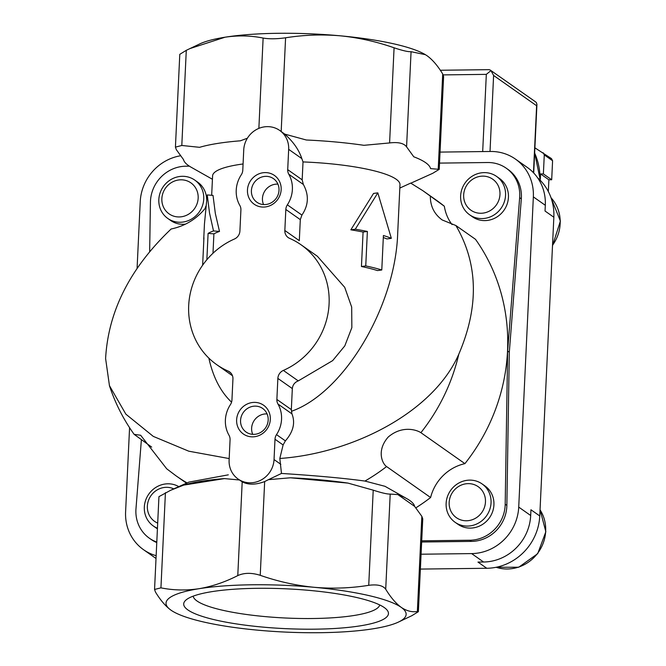 <?xml version="1.0" encoding="UTF-8"?>
<svg xmlns="http://www.w3.org/2000/svg" width="666" height="666" viewBox="0 0 666 666"><rect width="100%" height="100%" fill="white"/><g stroke="black" fill="none" stroke-linecap="round" stroke-linejoin="round"><path stroke-width="1" d="M422.86 190.692L435.764 199.775A187.604 175.99 -54.9 0 1 444.339 206.235L422.86 190.692L410.697 183.1L399.825 188.062M415.842 507.858A187.604 175.99 -54.9 0 0 430.602 497.527L386.588 466.558C382.575 464.036 376.074 450.874 388.22 437.029C402.389 424.933 417.016 430.036 420.895 432.684L464.91 463.644A187.604 175.99 -54.9 0 0 475.491 239.31L455.894 225.533C478.18 263.803 479.145 306.701 458.782 354.229C433.449 412.279 352.664 453.38 279.82 458.483L283.108 444.946L285.389 440.875C293.281 431.801 295.471 422.793 291.941 413.861L291.333 409.615L292.332 388.586C292.74 384.873 294.713 382.317 298.26 380.902L332.675 360.614L344.797 345.895L351.848 327.647L351.69 307.101L344.713 287.337L317.366 256.252L301.057 244.788A73.285 68.748 125.1 0 1 328.446 310.739A73.285 68.748 125.1 0 1 283.358 370.421L298.26 380.902M170.954 610.148C165.584 606.227 160.423 600.191 155.461 592.032L154.562 589.452L160.939 587.853C173.393 590.351 186.089 590.634 199.026 588.702C212.013 586.505 224.933 582.134 237.779 575.591C244.164 572.702 251.648 572.61 260.24 575.316C277.913 581.485 295.887 585.481 314.161 587.295A120.188 23.343 2.7 0 1 401.207 607.342A120.188 23.343 2.7 0 1 398.476 622.061A120.188 23.343 2.7 0 1 373.127 628.787A120.188 23.343 2.7 0 1 258 630.194A120.188 23.343 2.7 0 1 172.927 611.421A120.188 23.343 2.7 0 1 170.954 610.148A120.188 23.343 2.7 0 1 199.026 588.702A120.188 23.343 2.7 0 1 314.161 587.295C332.492 588.861 350.682 588.203 368.731 585.314C377.331 584.19 382.992 585.497 385.714 589.227C390.726 597.427 395.887 603.463 401.207 607.342C406.585 610.98 411.971 612.362 417.357 611.488L418.373 611.671L422.752 518.864L421.844 516.341L414.652 506.401A123.793 24.043 -177.3 0 0 406.926 498.709L385.006 486.313L364.935 481.06C343.989 478.205 316.175 475.666 281.485 473.443L279.82 458.483M151.69 447.102L134.116 434.332L140.659 435.264L166.716 468.806L175.849 475.69A187.604 175.99 -54.9 0 0 187.079 482.925M205.652 207.817C196.728 218.964 185.215 226.024 171.129 229.004C130.086 268.048 108.242 311.222 105.603 358.533L109.449 385.664L125.866 414.169L153.28 436.388L188.769 451.19L229.187 458.574M239.718 480.02L224.467 478.596A123.793 24.043 -177.3 0 0 183.666 485.106L170.596 490.301L188.919 482.109L228.313 474.841M203.838 239.693A99.667 19.356 2.7 0 1 203.754 238.686L204.445 224.001L207.251 194.938L209.524 213.028L213.511 230.944A99.667 19.356 2.7 0 0 208.1 233.4L206.86 259.732M203.754 238.686A99.667 19.356 2.7 0 1 203.938 237.695L202.639 265.201M381.785 269.98A99.667 19.356 -177.3 0 0 365.751 265.925L361.447 266.517L363.078 232.051A93.806 18.223 -177.3 0 0 350.84 229.82L373.543 193.44L377.813 192.857L391.342 238.328A99.667 19.356 -177.3 0 0 383.408 235.506L381.785 269.98L377.48 270.571A93.806 18.223 -177.3 0 0 361.447 266.517M365.751 265.925L367.374 231.46A99.667 19.356 -177.3 0 0 355.286 229.212L377.813 192.857M283.358 370.421A8.791 8.25 125.1 0 0 277.864 378.405L276.873 399.442A8.791 8.25 125.1 0 0 277.955 404.021A29.312 27.497 125.1 0 1 276.507 434.632A8.791 8.25 125.1 0 0 275 439.244L274.042 459.557A23.452 22.003 125.1 0 1 261.147 480.003A23.452 22.003 125.1 0 1 238.078 479.012A23.452 22.003 125.1 0 1 229.112 460.106L230.07 439.793A8.791 8.25 125.1 0 0 228.987 435.214A29.312 27.497 125.1 0 1 230.436 404.595A8.791 8.25 125.1 0 0 231.943 399.991L232.942 378.954A8.791 8.25 125.1 0 0 229.57 371.869A8.791 8.25 125.1 0 0 228.197 371.095A73.285 68.748 125.1 0 1 216.725 364.66A73.285 68.748 125.1 0 1 189.335 298.709A73.285 68.748 125.1 0 1 234.424 239.019A8.791 8.25 125.1 0 0 239.91 231.035L240.909 209.998A8.791 8.25 125.1 0 0 239.827 205.428A29.312 27.497 125.1 0 1 241.267 174.808A8.791 8.25 125.1 0 0 242.782 170.205L243.739 149.892A23.452 22.003 125.1 0 1 256.635 129.445A23.452 22.003 125.1 0 1 279.695 130.436A23.452 22.003 125.1 0 1 288.669 149.342L287.712 169.655L302.173 179.828L303.022 161.93A93.806 18.223 2.7 0 1 399.983 184.723L397.685 233.458C395.388 306.668 343.856 392.923 291.433 411.288M208.1 233.4L213.903 233.866A93.806 18.223 2.7 0 1 219.497 231.427L215.343 213.52L213.012 195.396L207.251 194.938M212.987 253.255L213.903 233.866M213.511 230.944L219.497 231.427M287.712 169.655A8.791 8.25 125.1 0 0 288.786 174.234A29.312 27.497 125.1 0 1 287.346 204.845A8.791 8.25 125.1 0 0 285.831 209.457L284.84 230.486A8.791 8.25 125.1 0 0 288.203 237.579A8.791 8.25 125.1 0 0 289.585 238.353A73.285 68.748 125.1 0 1 301.057 244.788M284.84 230.486L299.309 240.667L300.299 219.63L301.914 215.093C308.633 205.145 309.107 194.938 303.355 184.474L302.173 179.828M391.342 238.328L386.904 238.936A93.806 18.223 -177.3 0 0 383.316 237.521M355.286 229.212L350.84 229.82M367.374 231.46L363.078 232.051M247.394 138.195L240.393 140.809A123.793 24.043 -177.3 0 0 199.6 147.319L181.801 145.471L175.424 147.136L179.787 54.329L186.289 50.325L199.692 43.939A120.188 23.343 2.7 0 1 225.033 37.213C238.012 35.265 250.707 35.548 263.128 38.062C269.322 39.111 276.815 39.019 285.589 37.787C303.688 34.915 321.878 34.257 340.168 35.806A120.188 23.343 2.7 0 1 425.233 54.579A120.188 23.343 2.7 0 1 425.682 54.845M189.76 48.635L225.033 37.213A120.188 23.343 2.7 0 1 340.168 35.806C358.483 37.621 376.457 41.617 394.081 47.794C402.497 50.608 408.158 51.906 411.064 51.698L425.391 54.67L427.214 55.852C432.584 59.773 437.745 65.809 442.707 73.968L443.606 76.548L439.235 169.347L430.577 168.615A123.793 24.043 -177.3 0 0 413.777 156.793L406.576 146.853C403.879 143.215 398.218 141.908 389.593 142.94L363.927 145.313A123.793 24.043 -177.3 0 0 306.327 140.002L284.723 134.107C293.273 141.733 298.976 149.9 301.823 158.6L303.022 161.93M406.926 498.709A123.793 24.043 -177.3 0 0 397.843 494.58L390.201 494.08C387.329 494.205 381.668 492.898 373.218 490.168L347.993 483.1A123.793 24.043 -177.3 0 0 290.393 477.788L268.423 479.67L264.668 481.56C255.811 484.898 248.318 484.99 242.199 481.834L237.779 575.591M254.287 402.381A17.591 16.5 -54.9 0 0 238.478 428.413A17.591 16.5 -54.9 0 0 267.657 428.055A17.591 16.5 -54.9 0 0 254.287 402.381M265.118 172.594A17.591 16.5 -54.9 0 0 249.309 198.626A17.591 16.5 -54.9 0 0 278.496 198.268A17.591 16.5 -54.9 0 0 265.118 172.594M211.671 195.288L212.587 175.891A93.806 18.223 2.7 0 1 243.073 163.969M208.858 358.142C213.045 377.156 220.613 391.833 231.568 402.172M175.424 147.136L176.324 149.659L183.516 159.599A123.793 24.043 -177.3 0 0 191.242 167.291L212.429 179.271M224.467 478.596L183.666 485.106M170.596 490.301L158.941 496.653L154.554 589.452M238.078 479.012L242.199 481.834M279.695 130.436L284.723 134.107M430.336 196.378C430.378 206.343 434.332 214.202 442.191 219.955L455.894 225.533M384.257 607.55A102.489 19.905 2.7 0 1 386.613 609.54A102.489 19.905 2.7 0 1 285.14 628.629A102.489 19.905 2.7 0 1 185.922 600.074A102.489 19.905 2.7 0 1 257.043 588.319A102.489 19.905 2.7 0 1 384.257 607.55M414.652 506.401L397.843 494.58M347.993 483.1L290.393 477.788M281.485 473.443L268.423 479.67M157.417 528.796A23.452 22.003 125.1 0 1 156.169 527.988L153.288 525.957A23.452 22.003 -54.9 0 0 157.442 528.221M185.606 224.109A23.452 22.003 125.1 0 1 183.083 224.284A23.452 22.003 125.1 0 1 170.671 220.488L167.79 218.456A23.452 22.003 -54.9 0 0 199.276 211.938A23.452 22.003 -54.9 0 0 194.78 180.103A23.452 22.003 -54.9 0 0 182.367 176.299A23.452 22.003 -54.9 0 0 160.131 192.799A23.452 22.003 -54.9 0 0 167.79 218.456M194.78 180.103L197.66 182.126A23.452 22.003 125.1 0 1 206.643 199.292M205.836 206.119A23.452 22.003 125.1 0 1 205.011 208.641M149.65 251.606L150.433 202.181A35.173 33 125.1 0 1 185.789 166.2L189.36 166.159M156.793 542.057A35.173 33 125.1 0 1 149.367 538.211A35.173 33 125.1 0 1 135.981 508.757L141.375 439.843M410.839 183.183L432.742 173.302L439.227 169.347M418.373 611.671L411.879 615.675L398.476 622.061M482.084 483.924L484.965 485.947A23.452 22.003 125.1 0 1 492.624 511.605A23.452 22.003 125.1 0 1 470.387 528.105A23.452 22.003 125.1 0 1 457.975 524.308L455.094 522.286A23.452 22.003 -54.9 0 0 486.58 515.759A23.452 22.003 -54.9 0 0 482.084 483.924A23.452 22.003 -54.9 0 0 469.672 480.119A23.452 22.003 -54.9 0 0 447.435 496.628A23.452 22.003 -54.9 0 0 455.094 522.286M496.586 176.423L499.467 178.446A23.452 22.003 125.1 0 1 507.126 204.104A23.452 22.003 125.1 0 1 484.89 220.604A23.452 22.003 125.1 0 1 472.477 216.808L469.597 214.777A23.452 22.003 -54.9 0 0 501.082 208.258A23.452 22.003 -54.9 0 0 496.586 176.423A23.452 22.003 -54.9 0 0 484.174 172.619A23.452 22.003 -54.9 0 0 461.938 189.119A23.452 22.003 -54.9 0 0 469.597 214.777M444.339 206.235A43.973 41.25 -54.9 0 0 452.064 224.625M464.91 463.644A43.973 41.25 -54.9 0 0 430.602 497.527M439.527 163.103L487.654 162.521A35.173 33 125.1 0 1 506.268 168.215A35.173 33 125.1 0 1 519.655 197.677L507.642 351.024L505.194 504.254A35.173 33 125.1 0 1 469.838 540.234L421.72 540.817M156.768 542.574A35.173 33 125.1 0 1 151.024 539.385L149.367 538.211M507.642 351.024L509.307 352.189L506.859 505.419A35.173 33 125.1 0 1 471.503 541.4L421.661 542.007M506.268 168.215L507.933 169.389A35.173 33 125.1 0 1 521.32 198.843L509.307 352.189M137.088 268.281L140.235 201.673A46.903 43.998 125.1 0 1 180.511 155.777M156.019 558.466A46.903 43.998 125.1 0 1 155.503 558.108L143.54 549.7A46.903 43.998 125.1 0 1 125.599 511.888L129.57 427.689M156.144 555.694A46.903 43.998 125.1 0 1 143.54 549.7M440.051 152.089L490.592 151.473A46.903 43.998 125.1 0 1 515.409 159.066A46.903 43.998 125.1 0 1 533.349 196.878L518.722 507.092A46.903 43.998 125.1 0 1 471.628 553.596L421.087 554.212M515.409 159.066L527.372 167.482A46.903 43.998 125.1 0 1 545.312 205.294L545.038 211.039L553.846 217.233L539.76 515.959A52.764 49.5 125.1 0 1 486.771 568.273L420.388 569.08M539.76 515.959L530.952 509.765L530.685 515.509A46.903 43.998 125.1 0 1 483.591 562.012L477.972 562.079L486.771 568.273M537.612 177.805A52.764 49.5 125.1 0 1 553.846 217.233M180.886 179.812A18.956 17.782 -54.9 0 0 163.853 207.859A18.956 17.782 -54.9 0 0 195.296 207.476A18.956 17.782 -54.9 0 0 180.886 179.812M178.779 486.638A23.452 22.003 -54.9 0 0 167.865 483.799A23.452 22.003 -54.9 0 0 145.629 500.308A23.452 22.003 -54.9 0 0 153.288 525.957M173.784 488.869A18.956 17.782 -54.9 0 0 166.383 487.312A18.956 17.782 -54.9 0 0 147.885 502.439A18.956 17.782 -54.9 0 0 157.684 523.101M482.692 176.132A18.956 17.782 -54.9 0 0 465.659 204.179A18.956 17.782 -54.9 0 0 497.102 203.796A18.956 17.782 -54.9 0 0 482.692 176.132M468.19 483.633A18.956 17.782 -54.9 0 0 451.157 511.679A18.956 17.782 -54.9 0 0 482.6 511.297A18.956 17.782 -54.9 0 0 468.19 483.633M277.922 184.141A14.411 13.52 -54.9 0 0 276.931 184.116A14.411 13.52 -54.9 0 0 263.553 204.562M265.876 176.34A14.411 13.52 -54.9 0 0 252.206 186.48A14.411 13.52 -54.9 0 0 256.918 202.248A14.411 13.52 -54.9 0 0 276.265 198.243A14.411 13.52 -54.9 0 0 273.501 178.671A14.411 13.52 -54.9 0 0 265.876 176.34M267.083 413.927A14.411 13.52 -54.9 0 0 266.092 413.902A14.411 13.52 -54.9 0 0 252.722 434.349M255.036 406.127A14.411 13.52 -54.9 0 0 241.367 416.267A14.411 13.52 -54.9 0 0 246.079 432.034A14.411 13.52 -54.9 0 0 265.426 428.03A14.411 13.52 -54.9 0 0 262.662 408.458A14.411 13.52 -54.9 0 0 255.036 406.127M193.19 596.153A93.44 18.149 -177.3 0 0 285.639 618.015A93.44 18.149 -177.3 0 0 379.745 604.953M534.89 147.827L551.456 158.591A70.355 66.001 125.1 0 1 552.589 160.747L551.689 179.762L548.884 179.795L548.326 191.533M543.156 152.747A70.355 66.001 125.1 0 1 544.28 154.903L552.589 160.747M544.28 154.903L543.381 173.918L540.576 173.951L540.334 179.121M490.975 70.596L535.306 101.665L536.338 102.514L536.938 104.396L536.621 105.736L493.606 75.466L490.975 70.596L486.322 74.367L443.215 74.892M490.426 70.088L489.052 69.664L440.309 70.255M543.381 173.918L551.689 179.762M540.576 173.951L548.884 179.795M420.895 432.684A187.604 175.99 -54.9 0 0 458.782 354.229M364.935 481.06A187.604 175.99 -54.9 0 0 386.588 466.558M228.197 371.095L230.769 372.902M275 439.244L283.108 444.946M276.507 434.632L285.389 440.875M277.955 404.021L291.941 413.861M276.873 399.442L291.333 409.615M277.864 378.405L292.332 388.586M285.831 209.457L300.299 219.63M287.346 204.845L301.914 215.093M288.786 174.234L303.355 184.474M258.866 128.38L263.128 38.062M281.177 131.477L285.589 37.787M264.668 481.56L260.24 575.316M274.042 459.557L280.836 464.335M181.801 145.471L186.289 50.325M165.426 492.698L160.939 587.853M389.593 142.94L394.081 47.794M406.576 146.853L411.064 51.698M288.669 149.342L301.823 158.6M438.22 169.114L442.707 73.968M421.844 516.341L417.357 611.488M390.201 494.08L385.714 589.227M373.218 490.168L368.731 585.314M469.838 540.234L471.503 541.4M505.194 504.254L506.859 505.419M519.655 197.677L521.32 198.843M545.312 205.294L533.349 196.878M483.591 562.012L471.628 553.596M530.685 515.509L518.722 507.092M552.522 245.263A38.112 35.748 -54.9 0 0 551.015 197.744M496.128 567.274A38.112 35.748 -54.9 0 0 537.462 553.513A38.112 35.748 -54.9 0 0 540.043 509.815M534.648 153.03A67.424 63.245 125.1 0 1 540.084 180.153M486.322 74.367L482.683 151.565M493.606 75.466L490.018 151.482M536.621 105.736L533.458 172.719M186.505 483.183L175.849 475.69M134.116 434.332C123.426 419.397 115.193 403.18 109.432 385.664M216.725 364.66L232.484 375.749M552.497 245.787L560.397 221.054L551.007 197.71M496.087 567.282L518.747 567.232L537.712 553.662L545.854 531.743L540.051 509.748M536.938 104.396L533.707 172.977M534.656 152.822L540.326 180.394"/></g></svg>
